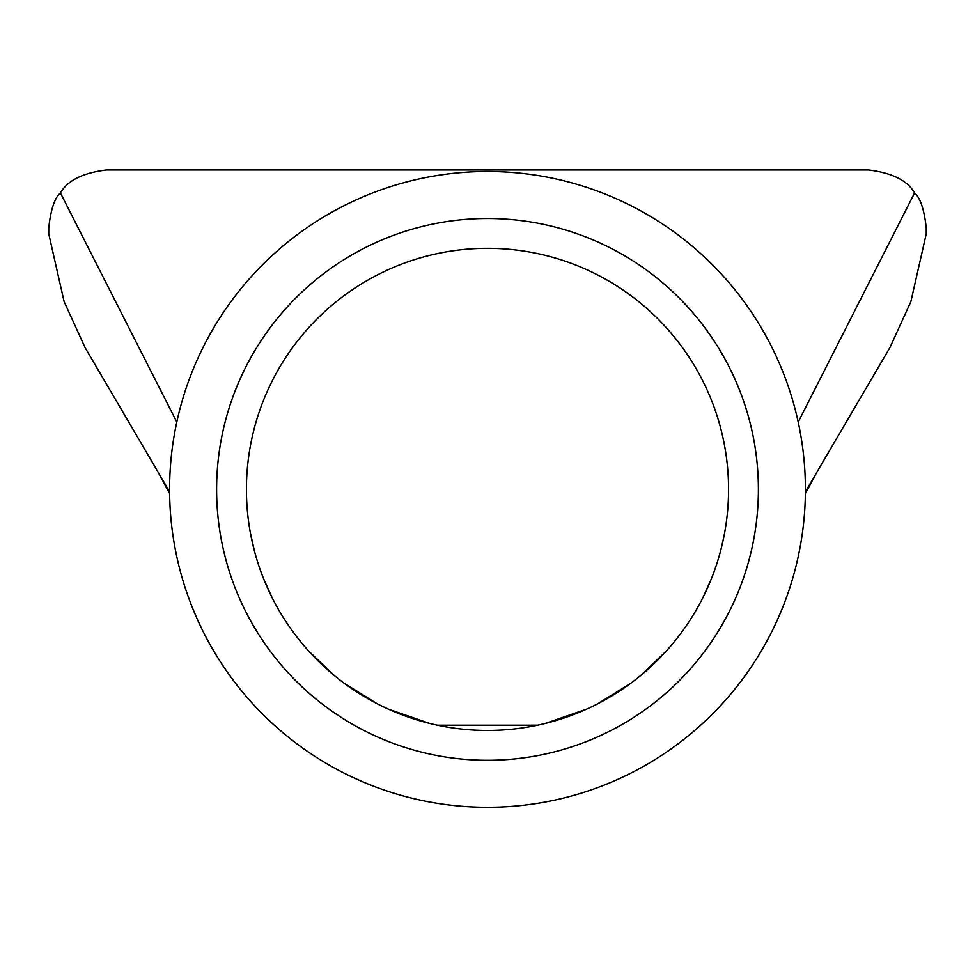 <?xml version="1.0" encoding="UTF-8"?>
<svg xmlns="http://www.w3.org/2000/svg" width="975" height="975" viewBox="0 0 975 975"><rect width="100%" height="100%" fill="white"/><g stroke="black" fill="none" stroke-linecap="round" stroke-linejoin="round"><path stroke-width="1.46" d="M216.608 489.389A270.892 270.892 0 0 1 487.5 218.498A270.892 270.892 0 0 1 758.392 489.389A270.892 270.892 0 0 1 487.5 760.281A270.892 270.892 0 0 1 216.608 489.389M728.569 489.389A241.069 241.069 0 0 0 487.5 248.32A241.069 241.069 0 0 0 246.431 489.389A241.069 241.069 0 0 0 487.5 730.458A241.069 241.069 0 0 0 728.569 489.389M344.065 205.676A317.911 317.911 0 0 0 203.787 632.824A317.911 317.911 0 0 0 630.935 773.102A317.911 317.911 0 0 0 771.213 345.954A317.911 317.911 0 0 0 344.065 205.676M805.399 491.741L889.895 347.661L910.857 301.677L926.25 233.878L926.25 227.809C924.166 209.332 920.278 197.718 914.574 192.952C907.53 180.497 892.137 172.831 868.396 169.955L106.604 169.955C82.948 172.794 67.555 180.46 60.426 192.952C54.685 197.803 50.797 209.418 48.75 227.809L48.75 233.878L64.118 301.628L85.105 347.661L157.913 471.803L169.613 493.46M250.356 532.74L254.499 551.253M263.64 578.845L272.147 597.724M308.612 650.983L334.34 675.553M343.883 683.012L377.154 703.718M388.416 709.154L429.634 723.413M437.458 725.205L537.639 725.181M545.208 723.45L586.645 709.13M597.712 703.792L631.154 682.987M640.551 675.638L666.437 650.934M681.013 633.141L682.853 630.642M703.267 596.895L711.397 578.736M721.037 549.181L723.852 536.859M169.601 491.741L157.913 471.803M176.792 422.077L60.426 192.952M798.208 422.077L914.574 192.952M817.087 471.803L805.387 493.46"/></g></svg>
